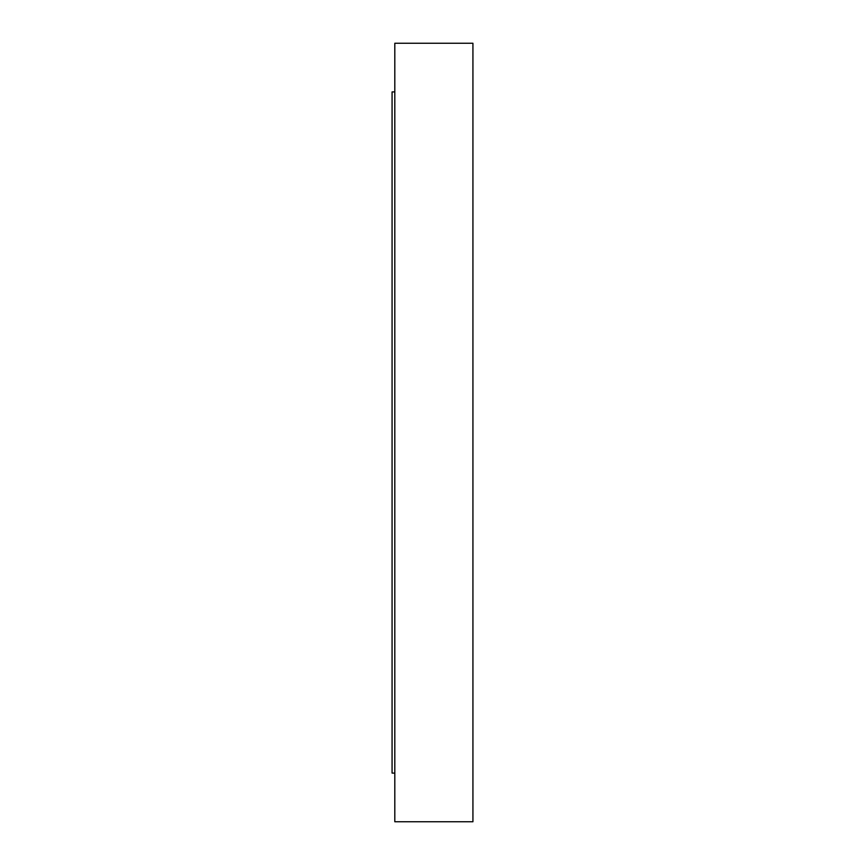 <?xml version="1.0" encoding="UTF-8"?>
<svg xmlns="http://www.w3.org/2000/svg" width="865" height="865" viewBox="0 0 865 865"><rect width="100%" height="100%" fill="white"/><g stroke="black" fill="none" stroke-linecap="round" stroke-linejoin="round"><path stroke-width="1.3" d="M394.808 91.906L392.072 91.906L392.072 773.094L394.808 773.094M472.928 821.75L472.928 43.25L394.808 43.25L394.808 821.75L472.928 821.75"/></g></svg>
